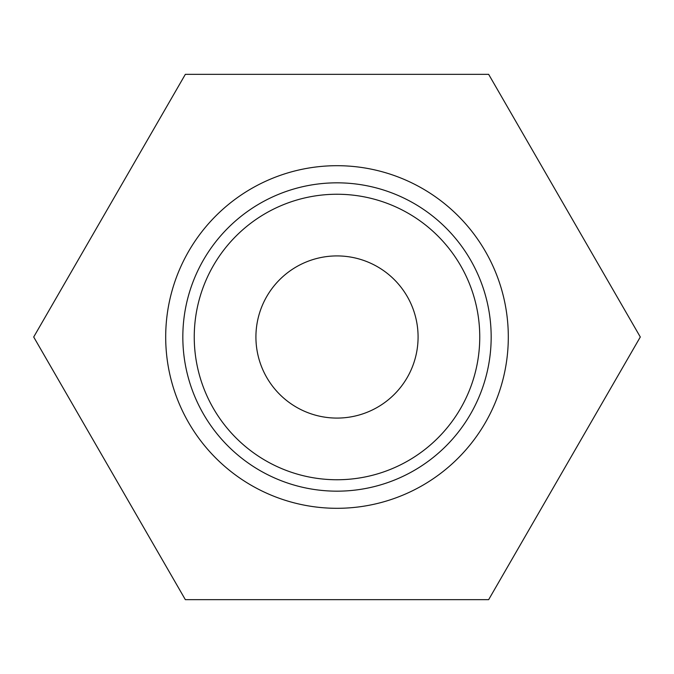 <?xml version="1.0" encoding="UTF-8"?>
<svg xmlns="http://www.w3.org/2000/svg" width="674" height="674" viewBox="0 0 674 674"><rect width="100%" height="100%" fill="white"/><g stroke="black" fill="none" stroke-linecap="round" stroke-linejoin="round"><path stroke-width="1.01" d="M488.65 599.666L640.3 337L488.65 74.334L185.35 74.334L33.7 337L185.35 599.666L488.65 599.666M255.918 337A81.082 81.082 0 0 1 337 255.918A81.082 81.082 0 0 1 418.082 337A81.082 81.082 0 0 1 337 418.082A81.082 81.082 0 0 1 255.918 337M479.753 337A142.753 142.753 0 0 1 337 479.753A142.753 142.753 0 0 1 194.247 337A142.753 142.753 0 0 1 337 194.247A142.753 142.753 0 0 1 479.753 337M491.169 337A154.169 154.169 0 0 1 337 491.169A154.169 154.169 0 0 1 182.831 337A154.169 154.169 0 0 1 337 182.831A154.169 154.169 0 0 1 491.169 337M508.306 337A171.306 171.306 0 0 1 337 508.306A171.306 171.306 0 0 1 165.694 337A171.306 171.306 0 0 1 337 165.694A171.306 171.306 0 0 1 508.306 337"/></g></svg>
